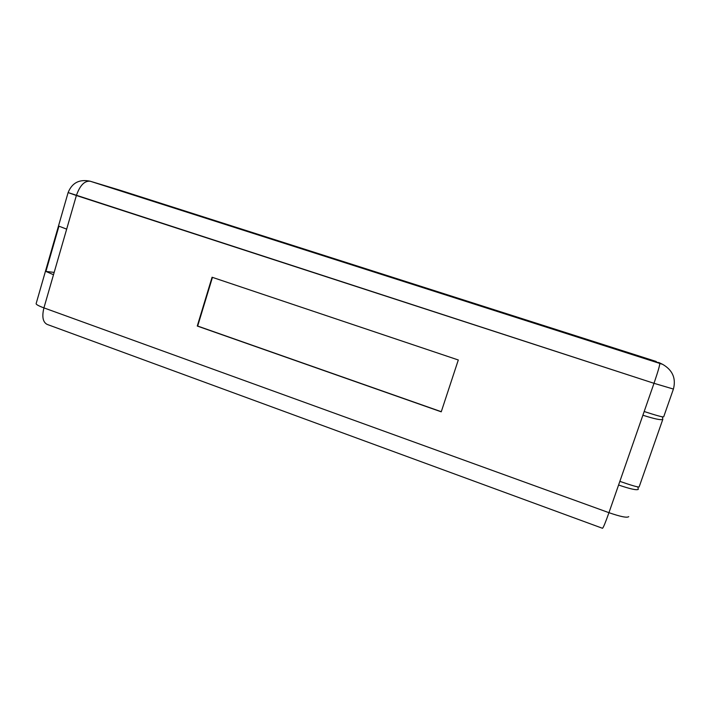 <?xml version="1.0" encoding="UTF-8"?>
<svg xmlns="http://www.w3.org/2000/svg" width="710" height="710" viewBox="0 0 710 710"><rect width="100%" height="100%" fill="white"/><g stroke="black" fill="none" stroke-linecap="round" stroke-linejoin="round"><path stroke-width="1.06" d="M603.358 344.847L133.915 194.975M441.238 411.827L458.305 359.979L212.077 277.246L197.265 326.041L441.238 411.827L458.305 359.979L212.077 277.246L197.265 326.041L441.238 411.827M212.45 277.37L197.664 326.05L441.283 411.702L197.265 326.041L212.45 277.37M161.268 203.637L133.933 194.93M119.28 190.014L90.037 181.174C79.369 179.018 72.056 182.816 68.116 192.57L653.999 383.311L608.949 512.682L43.922 307.883L53.498 274.743L45.919 271.424L58.948 226.179L66.669 229.135L76.378 195.507L68.116 192.57L36.139 303.596C35.953 304.457 38.544 305.886 43.922 307.883L76.378 195.507C79.946 185.372 84.561 180.615 90.241 181.236L659.759 363.2C659.998 364.665 658.072 371.374 653.999 383.311L644.183 411.516C655.96 415.368 662.457 417.152 663.672 416.868L673.417 389.062C676.186 378.35 672.601 370.114 662.652 364.354L90.037 181.174C79.369 179.018 72.056 182.816 68.116 192.57L36.139 303.596C35.953 304.457 38.544 305.886 43.922 307.883C41.792 316.704 42.866 322.216 47.171 324.417C42.866 322.216 41.792 316.704 43.922 307.883L608.949 512.682C605.426 522.649 603.269 527.849 602.488 528.284C603.269 527.849 605.426 522.649 608.949 512.682C620.549 516.694 627.143 518.016 628.732 516.64C627.143 518.016 620.549 516.694 608.949 512.682L618.579 485.019C630.231 488.986 636.799 490.433 638.29 489.35C636.799 490.433 630.231 488.986 618.579 485.019L644.183 411.516C655.96 415.368 662.457 417.152 663.672 416.868L673.417 389.062C676.186 378.35 672.601 370.114 662.652 364.354L658.995 362.588M638.29 489.163L637.837 486.936L638.29 489.163M45.919 271.424L54.173 272.4L45.919 271.424L58.948 226.179L66.669 229.135L53.498 274.743L45.919 271.424M662.829 419.29L639.124 486.962C637.908 487.264 631.483 485.4 619.857 481.362L642.887 415.217C654.691 419.006 661.329 420.364 662.829 419.29L662.332 416.832M370.221 270.35L161.241 203.717M444.114 293.949L370.194 270.474M445.365 294.384L444.078 294.038M603.322 344.909L445.339 294.472M105.391 185.816L90.241 181.236C84.561 180.615 79.946 185.372 76.378 195.507L653.999 383.311L673.417 389.062L653.999 383.311C658.072 371.374 659.998 364.665 659.759 363.2L657.966 362.331M119.795 190.173L656.297 361.505M47.171 324.417L602.488 528.284L47.171 324.417"/></g></svg>
